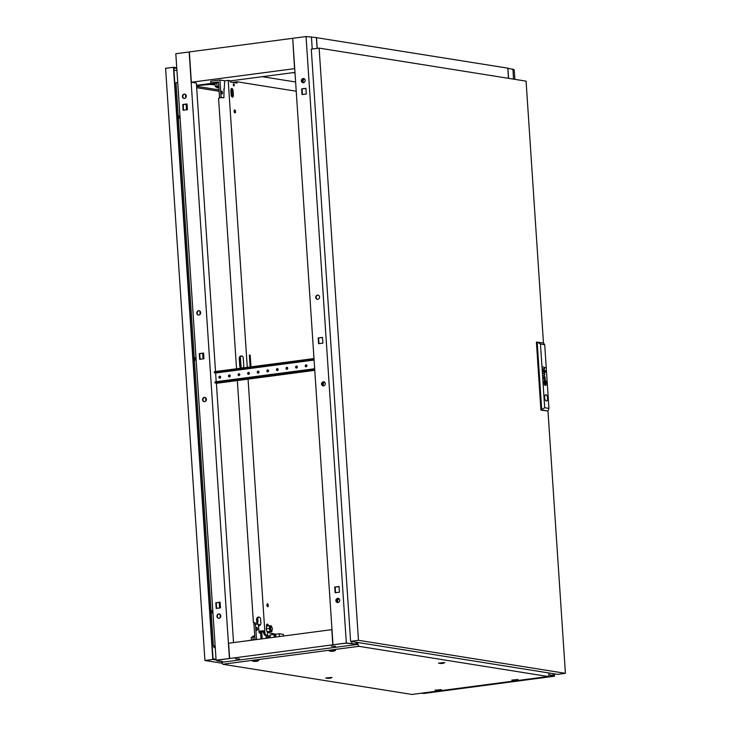 <?xml version="1.0" encoding="UTF-8"?>
<svg xmlns="http://www.w3.org/2000/svg" width="731" height="731" viewBox="0 0 731 731"><rect width="100%" height="100%" fill="white"/><g stroke="black" fill="none" stroke-linecap="round" stroke-linejoin="round"><path stroke-width="1.1" d="M232.001 91.969L230.987 91.814M219.008 89.895L196.575 86.322M215.17 84.814L209.587 84.458L196.538 85.701M209.952 83.59L215.106 83.946M292.528 38.332L189.338 51.919L191.348 82.247L294.538 68.659L292.72 38.359M316.386 37.647L507.817 68.157L508.493 78.336M196.511 85.353L212.648 83.233M230.11 80.931L294.986 72.387M317.208 48.374L316.496 37.628M212.648 83.553L212.703 84.421M209.532 83.645L209.587 84.458M214.411 645.994A0.877 0.768 -80.9 0 0 214.658 647.703L215.27 647.803M239.558 658.933L235.528 658.905L239.558 658.933M335.465 646.295L331.435 646.268L335.465 646.295M222.096 661.701L217.134 660.166L332.806 644.815L331.801 629.647L228.611 643.243L229.616 658.403M356.244 642.238L356.362 644.048L355.595 644.148L346.128 643.179L332.806 644.815M421.997 693.134L437.805 691.627L540.986 677.975M553.468 676.221L540.995 678.03M554.354 673.854L554.509 676.248L540.766 677.939L553.541 676.257L548.999 675.005L553.477 676.266M215.261 647.565L214.658 647.703M514.871 79.35L514.231 69.774L507.917 68.175L508.593 78.345M554.509 676.248L553.166 675.453L553.047 673.644M513.555 79.14L512.879 68.97M553.166 675.453L549.045 674.795M204.351 397.353A2.184 1.919 -80.9 0 0 204.634 401.685A2.184 1.919 -80.9 0 0 204.351 397.353M204.36 401.694A2.184 1.919 99.1 0 1 205.046 397.408M198.594 310.712A2.184 1.919 -80.9 0 0 198.878 315.043A2.184 1.919 -80.9 0 0 198.594 310.712M198.604 315.061A2.184 1.919 99.1 0 1 199.289 310.766M218.733 613.949A2.184 1.919 -80.9 0 0 219.026 618.289A2.184 1.919 -80.9 0 0 218.733 613.949M219.428 614.003A2.184 1.919 -80.9 0 0 218.743 618.298M184.203 94.107A2.184 1.919 -80.9 0 0 184.495 98.447A2.184 1.919 -80.9 0 0 184.203 94.107M184.897 94.162A2.184 1.919 -80.9 0 0 184.212 98.457M233.527 642.595L216.394 383.19L214.987 382.898L314.723 369.603M216.193 381.701L215.618 372.993M215.517 371.522L196.365 83.106L191.568 82.283M214.028 646.213L213.415 646.195L211.222 613.135M211.049 610.513L194.437 360.356M194.254 357.733L178.364 118.413M178.19 115.79L175.988 82.658L177.734 82.603M220.25 617.585L220.031 614.323M219.611 607.982L219.236 602.381M205.859 400.981L205.649 397.719M203.063 358.894L202.697 353.292M200.111 314.339L199.892 311.077M186.524 109.796L186.149 104.204M185.72 97.744L185.5 94.482M199.947 357.477A1.352 0.63 -97.5 0 1 200.066 359.286L199.691 353.685L203.583 353.174M183.152 104.707A1.352 0.63 -97.5 0 1 183.271 106.507M229.836 658.439L216.093 660.184L217.445 660.988L222.763 661.61L218.277 660.842M218.277 660.897L217.07 660.175L229.845 658.494M220.122 602.271L216.239 602.783L216.604 608.375M187.035 104.085L183.152 104.597L183.518 110.198M189.338 51.974L175.815 53.701L216.093 660.184M229.424 658.43L189.146 51.947M203.949 358.775L203.574 353.055L199.28 353.621L199.654 359.341L203.949 358.775M215.819 602.709L216.202 608.43L220.497 607.863L220.113 602.143L216.239 602.783M187.41 109.687L187.026 103.966L182.732 104.533L183.115 110.253L187.41 109.687M213.415 646.195L215.142 645.793M421.129 693.244L424.282 693.408L437.613 691.645L421.933 693.134M319.575 296.96A2.184 1.919 -80.9 0 0 315.737 297.471A2.184 1.919 -80.9 0 0 319.575 296.96M317.519 299.399A2.184 1.919 99.1 0 1 318.204 295.105M325.322 383.601A2.184 1.919 -80.9 0 0 321.494 384.113A2.184 1.919 -80.9 0 0 325.322 383.601M323.276 386.032A2.184 1.919 99.1 0 1 323.961 381.746M305.183 80.364A2.184 1.919 -80.9 0 0 301.346 80.867A2.184 1.919 -80.9 0 0 305.183 80.364M303.822 78.5A2.184 1.919 -80.9 0 0 303.137 82.795A4.158 3.637 99.1 0 1 304.27 78.71M339.714 600.206A2.184 1.919 -80.9 0 0 335.876 600.708A2.184 1.919 -80.9 0 0 339.714 600.206M338.343 598.342A2.184 1.919 -80.9 0 0 337.658 602.636A4.158 3.637 99.1 0 1 338.8 598.552M323.294 386.041A4.158 3.637 99.1 0 1 324.409 381.947M302.707 82.603A4.158 3.637 99.1 0 1 303.95 78.546M337.238 602.445A4.158 3.637 99.1 0 1 338.471 598.387M322.855 385.849A4.158 3.637 99.1 0 1 324.089 381.783M332.998 644.788L346.192 643.17L356.253 644.029L346.33 643.033L332.998 644.788L292.72 38.304L306.051 36.55L316.386 37.61L317.099 48.383M351.712 643.307L351.593 641.498M312.238 49.023L311.424 36.824M356.253 644.029L356.134 642.22M346.33 643.033L306.051 36.55M318.195 337.96L318.57 343.68L322.874 343.113L322.49 337.393L318.195 337.96L322.499 337.512M306.326 94.025L305.942 88.305L301.647 88.871L302.031 94.591L306.326 94.025M339.412 592.201L339.038 586.481L334.734 587.048L335.118 592.768L339.412 592.201M318.981 343.625L318.606 338.024M305.951 88.424L302.067 88.935L302.433 94.537M339.038 586.609L335.154 587.121L335.529 592.713M443.096 663.227L440.555 663.538L443.096 663.227M439.541 663.264L444.137 662.652L443.187 663.364M330.311 678.085L327.78 678.386L330.311 678.085M326.757 678.112L331.362 677.509L330.403 678.213M440.72 663.538L443.178 663.3L440.72 663.538M327.936 678.395L330.394 678.158L327.936 678.395M516.351 680.168L513.82 680.479L516.351 680.168M512.797 680.205L517.402 679.592L516.442 680.305M333.775 651.038L331.244 651.339L333.775 651.038M330.22 651.065L334.825 650.462L333.866 651.166M439.633 690.274L437.101 690.585L439.633 690.274M436.078 690.311L440.674 689.698L439.724 690.411M513.975 680.488L516.433 680.241L513.975 680.488M331.399 651.348L333.857 651.111L331.399 651.348M437.257 690.585L439.715 690.347L437.257 690.585M257.056 661.144L254.525 661.445L257.056 661.144M253.502 661.171L258.098 660.568L257.148 661.272M254.68 661.454L257.138 661.217L254.68 661.454M440.117 663.419L438.49 663.154L444.786 662.569L443.607 663.191M327.342 678.277L325.715 678.012L332.002 677.427L330.823 678.039M513.381 680.36L511.746 680.095L518.041 679.51L516.863 680.132M330.805 651.23L329.169 650.965L335.465 650.38L334.286 651.001M436.654 690.466L435.027 690.201L441.323 689.616L440.144 690.238M254.077 661.336L252.451 661.071L258.747 660.486L257.568 661.098M357.843 642.494L357.934 643.91L356.426 644.057M222.16 661.738L221.603 662.313L222.745 664.251L411.973 694.45L548.159 676.513L549.054 674.905L548.743 672.959M357.751 643.883L357.788 644.376L221.603 662.313M357.788 644.376L358.921 646.323L222.745 664.251M358.921 646.323L548.159 676.513M357.258 642.403L357.358 643.938M195.369 359.095A1.316 0.612 82.5 0 0 194.574 357.697A1.316 0.612 82.5 0 0 194.126 358.894A1.316 0.612 82.5 0 0 194.921 360.292A1.316 0.612 82.5 0 0 195.369 359.095M179.305 117.152A1.316 0.612 82.5 0 0 178.51 115.754A1.316 0.612 82.5 0 0 178.053 116.951A1.316 0.612 82.5 0 0 178.848 118.349A1.316 0.612 82.5 0 0 179.305 117.152M212.164 611.865A1.316 0.612 82.5 0 0 211.369 610.467A1.316 0.612 82.5 0 0 210.912 611.664A1.316 0.612 82.5 0 0 211.707 613.071A1.316 0.612 82.5 0 0 212.164 611.865M222.151 663.245L204.927 660.495L165.59 68.312L173.457 67.27L176.747 67.8M173.96 70.121L176.939 70.596M216.084 659.983L212.794 659.463L173.457 67.27M216.038 659.335L213.059 658.859L173.814 67.974L176.792 68.449M204.927 660.495L212.794 659.463M262.328 76.691L295.616 82M293.113 72.634L295.022 72.936M219.821 378.146A0.987 0.859 99.1 0 1 220.122 376.264M218.898 377.287A0.987 0.859 99.1 0 1 220.625 377.059A0.987 0.859 99.1 0 1 218.898 377.287M229.415 376.885A0.987 0.859 99.1 0 1 229.717 375.003M228.492 376.026A0.987 0.859 99.1 0 1 230.219 375.798A0.987 0.859 99.1 0 1 228.492 376.026M239 375.624A0.987 0.859 99.1 0 1 239.302 373.742M238.087 374.756A0.987 0.859 99.1 0 1 239.805 374.537A0.987 0.859 99.1 0 1 238.087 374.756M248.595 374.363A0.987 0.859 99.1 0 1 248.896 372.472M247.672 373.495A0.987 0.859 99.1 0 1 249.399 373.267A0.987 0.859 99.1 0 1 247.672 373.495M258.18 373.093A0.987 0.859 99.1 0 1 258.482 371.211M257.266 372.234A0.987 0.859 99.1 0 1 258.993 372.006A0.987 0.859 99.1 0 1 257.266 372.234M267.774 371.832A0.987 0.859 99.1 0 1 268.076 369.95M266.852 370.973A0.987 0.859 99.1 0 1 268.579 370.745A0.987 0.859 99.1 0 1 266.852 370.973M277.36 370.571A0.987 0.859 99.1 0 1 277.661 368.689M276.446 369.712A0.987 0.859 99.1 0 1 278.173 369.484A0.987 0.859 99.1 0 1 276.446 369.712M286.954 369.31A0.987 0.859 99.1 0 1 287.256 367.419M286.031 368.442A0.987 0.859 99.1 0 1 287.758 368.214A0.987 0.859 99.1 0 1 286.031 368.442M296.548 368.04A0.987 0.859 99.1 0 1 296.841 366.158M295.626 367.181A0.987 0.859 99.1 0 1 297.353 366.953A0.987 0.859 99.1 0 1 295.626 367.181M306.134 366.779A0.987 0.859 99.1 0 1 306.435 364.897M305.211 365.92A0.987 0.859 99.1 0 1 306.938 365.692A0.987 0.859 99.1 0 1 305.211 365.92M314.047 359.424L214.311 372.719L215.718 373.011L314.092 360.054M314.769 370.352L216.303 383.318M214.311 372.719L214.247 371.851L215.389 371.54L215.444 372.408M313.992 358.555L215.389 371.54M314.668 368.735L216.065 381.719L216.12 382.587M214.987 382.898L214.923 382.03L216.065 381.719M267.153 606.163A1.489 0.694 82.5 0 0 267.171 605.542A1.489 0.694 82.5 0 0 266.934 604.546M268.323 605.387A1.489 0.694 82.5 0 0 267.427 603.806A1.489 0.694 82.5 0 0 266.906 605.167A1.489 0.694 82.5 0 0 267.811 606.748A1.489 0.694 82.5 0 0 268.323 605.387M234.349 112.309A1.489 0.694 82.5 0 0 234.377 111.697A1.489 0.694 82.5 0 0 234.13 110.701M235.528 111.541A1.489 0.694 82.5 0 0 234.624 109.952A1.489 0.694 82.5 0 0 234.112 111.313A1.489 0.694 82.5 0 0 235.007 112.903A1.489 0.694 82.5 0 0 235.528 111.541M234.276 84.979A1.051 0.493 82.5 0 0 233.637 83.864A1.051 0.493 82.5 0 0 233.271 84.823A1.051 0.493 82.5 0 0 233.911 85.947A1.051 0.493 82.5 0 0 234.276 84.979M296.229 91.229L236.963 81.771L232.549 82.347M263.626 630.871L259.076 631.474M259.277 617.147A2.294 2.01 -80.9 0 0 257.211 619.696L257.486 623.817A2.294 2.01 -80.9 0 0 257.513 624.064M258.5 625.581A2.294 2.01 -80.9 0 0 258.829 625.736L258.829 624.722L260.501 624.731M241.678 368.077A2.294 2.01 99.1 0 1 240.371 366.167L239.869 358.583A2.294 2.01 99.1 0 1 241.924 356.034M255.165 623.781L255.092 622.638L253.419 622.858L237.328 380.549M248.065 379.142L264.905 632.708A2.184 1.023 82.5 0 0 266.093 635.038L264.942 635.193A2.184 1.023 -97.5 0 1 263.754 632.854L263.617 630.689L259.066 631.292M223.64 89.283L224.243 89.2L224.682 80.839L228.218 80.373L247.279 367.337M236.542 368.753L218.578 98.246L219.556 98.118L218.898 87.72M258.518 625.718A2.294 2.01 -80.9 0 0 260.894 623.187L260.62 619.066A2.294 2.01 -80.9 0 0 256.59 619.596L256.864 623.717A2.294 2.01 -80.9 0 0 256.892 623.963M241.595 368.086A2.294 2.01 99.1 0 1 239.75 366.067L239.247 358.482A2.294 2.01 99.1 0 1 243.277 357.952L243.779 365.537A2.294 2.01 99.1 0 1 242.226 368.004M264.942 635.193L267.939 635.668M267.436 626.065A2.294 1.069 82.5 0 0 266.751 624.539M267.528 632.489A2.294 1.069 82.5 0 0 267.738 631.867M231.946 96.83A2.294 1.069 82.5 0 0 232.211 95.167L231.937 91.055A2.294 1.069 82.5 0 0 231.17 88.89M268.588 625.91A2.294 1.069 82.5 0 0 267.281 624.1A2.294 1.069 82.5 0 0 266.486 626.202L266.55 627.225M266.788 630.652A2.294 1.069 82.5 0 0 267.793 632.699M268.487 632.598A2.294 1.069 82.5 0 0 268.807 632.013M266.093 635.038L267.235 635.221M228.218 80.373L230.091 80.675L230.183 81.973L237.054 83.069L236.963 81.771M233.088 90.9A2.294 1.069 82.5 0 0 231.7 88.451A2.294 1.069 82.5 0 0 230.905 90.553L231.179 94.664A2.294 1.069 82.5 0 0 232.577 97.122A2.294 1.069 82.5 0 0 233.363 95.021L233.088 90.9L231.937 91.055M250.139 366.962L249.353 355.056L250.185 355.184L250.961 366.852M270.15 636.747L266.185 637.268M255.119 623.132L253.419 622.858M240.408 356.819L241.139 367.757M257.751 617.933L257.961 621.103A2.184 1.023 82.5 0 1 257.431 623.022M268.094 635.705L266.093 635.97M249.362 355.293L250.185 355.184M271.594 630.332A1.745 0.813 -97.5 0 1 270.653 628.587A1.745 0.813 -97.5 0 1 271.247 626.86A1.745 0.813 -97.5 0 1 271.365 626.869A1.745 0.813 -97.5 0 1 272.298 628.614A1.745 0.813 -97.5 0 1 271.704 630.332A1.745 0.813 -97.5 0 1 271.594 630.332M262.584 631.008L263.023 632.324L263.727 632.434M263.717 632.233L263.023 632.324M270.726 626.933A1.773 0.822 82.5 0 0 270.708 626.933A1.773 0.822 82.5 0 0 270.598 626.924A1.773 0.822 82.5 0 0 269.995 628.669A1.773 0.822 82.5 0 0 270.945 630.442A1.773 0.822 82.5 0 0 271.055 630.442A1.773 0.822 82.5 0 0 271.183 630.405M271.813 627.189L271.42 625.992L269.858 625.745L269.264 628.432L270.232 631.374L271.795 631.621L272.197 629.784M272.298 629.354L272.307 628.687M269.858 625.745L266.788 626.147L266.194 628.843L267.162 631.776L271.795 631.621M269.264 628.432L266.194 628.843M270.232 631.374L267.162 631.776M275.002 636.92A1.096 0.959 -80.9 0 0 274.856 634.755A1.096 0.959 -80.9 0 0 275.002 636.92M270.223 637.761L270.031 634.956L279.242 633.74L279.425 636.546M266.248 638.282L266.057 635.367M279.242 633.74L283.409 634.407L283.509 636.016M262.164 638.821L261.652 631.127M247.316 640.776L254.973 639.534L253.94 623.945L258.281 624.192L259.167 632.9L260.629 633.137L260.501 631.282L261.013 638.976M275.194 636.875A1.096 0.959 99.1 0 1 275.505 634.937M275.231 634.27L267.838 632.498L267.18 635.486L270.114 636.189M275.77 634.197L267.838 632.498M252.78 637.03L252.725 636.253L254.735 635.906M256.745 627.481A1.425 0.667 -97.5 0 1 257.513 628.898A1.425 0.667 -97.5 0 1 257.029 630.296A1.425 0.667 -97.5 0 1 256.937 630.296A1.425 0.667 -97.5 0 1 256.17 628.879A1.425 0.667 -97.5 0 1 256.654 627.481A1.425 0.667 -97.5 0 1 256.745 627.481M255.475 623.744L256.526 639.57M253.191 639.771L252.999 636.966L251.29 637.423L251.464 640M252.999 636.966L254.79 636.856M218.807 86.313L216.805 86.66L216.879 87.738L218.871 87.821M218.88 87.4L216.879 87.738M221.886 93.915A1.425 0.667 -97.5 0 1 221.127 92.499A1.425 0.667 -97.5 0 1 221.612 91.101A1.425 0.667 -97.5 0 1 221.703 91.101A1.425 0.667 -97.5 0 1 222.462 92.517A1.425 0.667 -97.5 0 1 221.986 93.915A1.425 0.667 -97.5 0 1 221.886 93.915M224.051 89.228L223.896 97.771L219.556 97.525L218.514 81.936L210.848 82.941L210.729 81.205L219.94 79.999L224.974 80.803M215.088 83.617L210.848 82.941M218.569 82.713L215.069 83.279L215.298 86.742L216.824 86.989M223.896 97.771L221.091 97.324L219.94 79.999M221.091 97.324L219.556 97.525M218.797 86.185L217.006 86.295L216.778 82.831M217.006 86.295L215.298 86.742M543.672 377.973A1.727 0.804 82.5 0 0 543.69 378.174L544.33 377.909A1.919 0.895 -97.5 0 1 544.367 378.037L544.394 378.165A5.464 2.549 -97.5 0 1 544.412 378.292L544.54 378.311A3.975 1.855 82.5 0 0 544.494 377.982A1.489 0.694 82.5 0 0 544.44 377.735L544.092 377.169A1.06 0.493 82.5 0 0 543.955 377.15L543.663 377.662A1.124 0.53 82.5 0 0 543.663 377.881A1.727 0.804 82.5 0 0 543.672 377.973M543.782 378.192L544.019 377.543M543.297 370.937L543.535 370.288L543.882 370.754A1.572 0.731 -97.5 0 1 543.937 371.037L544.056 371.056A4.953 2.312 82.5 0 0 544.001 370.699A1.151 0.539 82.5 0 0 543.91 370.325L543.508 369.895A1.051 0.493 82.5 0 0 543.48 369.895A1.051 0.493 82.5 0 0 543.371 369.941L543.179 370.498A1.343 0.63 82.5 0 0 543.188 370.708A1.343 0.63 82.5 0 0 543.188 370.718A1.983 0.923 82.5 0 0 543.206 370.919L543.544 370.288M543.288 371.896L543.444 372.042A1.425 0.667 -97.5 0 1 543.489 372.042L544.312 372.189A1.526 0.713 82.5 0 0 544.385 372.198A23.145 10.791 82.5 0 0 544.467 372.198L544.513 372.189A3.71 1.727 82.5 0 0 544.558 372.17L544.604 372.134A1.033 0.484 82.5 0 0 544.65 372.07L544.723 371.741A3.353 1.563 82.5 0 0 544.732 371.64L544.732 371.54A8.489 3.957 82.5 0 0 544.732 371.43A1.014 0.475 82.5 0 0 544.723 371.275A2.549 1.188 82.5 0 0 544.696 371.028A1.224 0.576 82.5 0 0 544.568 370.516L544.348 370.16A1.023 0.475 82.5 0 0 544.156 370.069L544.175 370.434A1.087 0.512 -97.5 0 1 544.348 370.516L544.549 370.964A1.316 0.612 -97.5 0 1 544.586 371.284A1.042 0.484 -97.5 0 1 544.586 371.531L544.376 371.841A2.038 0.95 -97.5 0 1 544.293 371.832L544.001 371.512A4.432 2.065 -97.5 0 1 544.028 371.796L543.763 371.75A1.279 0.594 -97.5 0 1 543.69 371.732L543.234 371.12A1.106 0.521 82.5 0 0 543.288 371.33A1.051 0.493 82.5 0 0 543.343 371.503A1.27 0.594 82.5 0 0 543.444 371.695L543.288 371.896M544.449 382.212L544.458 382.231A2.385 1.115 82.5 0 0 544.504 382.596L544.659 382.615A22.232 10.371 -97.5 0 1 544.622 382.322A2.23 1.042 -97.5 0 1 544.595 382.121L544.659 381.984A2.038 0.95 -97.5 0 1 544.75 381.92A3.408 1.59 -97.5 0 1 544.933 381.847A24.817 11.577 -97.5 0 1 545.134 381.81A4.331 2.019 -97.5 0 1 545.189 381.801A4.331 2.019 -97.5 0 1 545.317 381.792A2.01 0.941 -97.5 0 1 545.363 381.792L545.463 382.075A4.596 2.138 -97.5 0 1 545.591 382.77L545.746 382.788A2.403 1.124 82.5 0 0 545.673 382.468A15.488 7.219 82.5 0 0 545.6 382.158A1.782 0.832 82.5 0 0 545.481 381.765A1.069 0.503 82.5 0 0 545.39 381.573L545.262 381.463A3.445 1.608 82.5 0 0 545.162 381.472A2.294 1.069 82.5 0 0 545.052 381.5A6.332 2.951 82.5 0 0 544.842 381.591A2.833 1.325 82.5 0 0 544.622 381.765A1.398 0.649 82.5 0 0 544.504 381.938L544.449 382.212M544.622 382.615A22.232 10.371 -97.5 0 1 544.577 382.322A2.23 1.042 -97.5 0 1 544.558 382.121L544.622 381.984A2.038 0.95 -97.5 0 1 544.714 381.92A3.408 1.59 -97.5 0 1 544.897 381.856A24.817 11.577 -97.5 0 1 545.098 381.81A4.331 2.019 -97.5 0 1 545.152 381.81A4.331 2.019 -97.5 0 1 545.171 381.801L545.098 381.81M544.166 382.414A1.252 0.585 82.5 0 0 544.175 382.541L544.339 382.569A1.837 0.859 -97.5 0 1 544.312 382.331L544.367 381.838A2.211 1.033 -97.5 0 1 544.549 381.5A2.577 1.206 -97.5 0 1 544.796 381.262A4.45 2.074 -97.5 0 1 545.024 381.153A1.937 0.905 -97.5 0 1 545.107 381.134A1.937 0.905 -97.5 0 1 545.18 381.134L545.235 381.153A1.087 0.512 -97.5 0 1 545.454 381.39A1.151 0.539 -97.5 0 1 545.582 381.637A4.176 1.946 -97.5 0 1 545.746 382.103A2.047 0.95 -97.5 0 1 545.829 382.441A7.209 3.363 -97.5 0 1 545.911 382.816L546.075 382.843A2.696 1.252 82.5 0 0 545.792 381.728A2.449 1.142 82.5 0 0 545.463 381.07A1.17 0.548 82.5 0 0 545.162 380.824A1.754 0.822 82.5 0 0 544.997 380.805A1.754 0.822 82.5 0 0 544.951 380.824A3.079 1.435 82.5 0 0 544.604 381.015A2.531 1.179 82.5 0 0 544.357 381.372A2.056 0.959 82.5 0 0 544.211 381.774A1.252 0.585 82.5 0 0 544.166 382.414M544.293 382.56A1.837 0.859 -97.5 0 1 544.275 382.34L544.33 381.847A2.211 1.033 -97.5 0 1 544.513 381.5A2.577 1.206 -97.5 0 1 544.759 381.262A4.45 2.074 -97.5 0 1 544.988 381.162A1.937 0.905 -97.5 0 1 545.061 381.143A1.937 0.905 -97.5 0 1 545.088 381.134L545.061 381.143M543.983 382.505L543.983 382.505A1.91 0.886 -97.5 0 1 544.019 382.496A1.91 0.886 -97.5 0 1 544.074 381.445A2.65 1.234 -97.5 0 1 544.449 380.75A2.613 1.215 -97.5 0 1 544.897 380.485A2.613 1.215 -97.5 0 1 544.988 380.476A1.873 0.877 -97.5 0 1 545.509 380.814A2.513 1.17 -97.5 0 1 545.911 381.527A2.714 1.261 -97.5 0 1 546.103 382.139A2.586 1.206 -97.5 0 1 546.24 382.87L546.395 382.898A2.659 1.243 82.5 0 0 544.787 380.157A2.659 1.243 82.5 0 0 543.864 382.487L544.019 382.514A1.91 0.886 -97.5 0 1 544.111 381.445A2.65 1.234 -97.5 0 1 544.412 380.76A2.613 1.215 -97.5 0 1 544.851 380.485A2.613 1.215 -97.5 0 1 544.878 380.485L544.897 380.485M547.647 398.13A3.171 1.48 82.5 0 0 545.728 394.74A3.171 1.48 82.5 0 0 544.632 397.646A3.171 1.48 82.5 0 0 546.56 401.036A3.171 1.48 82.5 0 0 547.647 398.13M546.514 401.036A3.171 1.48 82.5 0 0 547.574 398.139A3.171 1.48 82.5 0 0 545.692 394.749M565.41 673.324L557.543 674.357L350.606 641.343L311.278 49.151L319.136 48.118L358.473 640.301L565.41 673.324L547.985 411.023M350.606 641.343L358.473 640.301M543.462 342.994L526.073 81.141L319.136 48.118M548.944 408.41L548.031 411.014L540.922 410.109L536.399 342.099L543.517 343.003L544.714 344.73L540.465 344.045L544.696 407.734L548.944 408.41L544.714 344.73M543.864 378.841A1.855 0.868 82.5 0 0 543.919 378.95A1.261 0.585 82.5 0 0 543.846 378.941L544.814 379.444A2.357 1.096 82.5 0 0 544.96 379.453L545.189 379.161A1.124 0.521 82.5 0 0 545.216 378.896A1.499 0.704 82.5 0 0 545.198 378.439A1.645 0.768 82.5 0 0 545.098 377.918L544.833 377.415A1.014 0.475 82.5 0 0 544.632 377.324L544.659 377.689A1.581 0.74 -97.5 0 1 544.732 377.717L545.052 378.338A1.608 0.749 -97.5 0 1 545.07 378.649L544.842 379.097A5.263 2.449 -97.5 0 1 544.769 379.087L544.568 378.503L544.248 379.005A1.855 0.868 -97.5 0 1 544.184 378.987L543.901 378.594A1.06 0.493 -97.5 0 1 543.855 378.393L543.718 378.375A1.106 0.521 82.5 0 0 543.754 378.548A1.069 0.503 82.5 0 0 543.809 378.704A1.069 0.503 82.5 0 0 543.864 378.841M543.636 373.751L544.796 372.819L543.398 373.495L544.714 374.884L543.553 375.789L545.07 376.968L543.763 375.679L544.924 374.756L543.599 373.751L544.823 373.221M545.463 371.622L545.49 372.106L545.225 371.595M545.399 370.663L545.427 371.147L545.162 370.635M542.95 366.825L543.955 367.346A1.033 0.484 -97.5 0 1 544.001 367.355A5.784 2.696 -97.5 0 1 544.038 367.364L544.074 367.382A1.005 0.466 -97.5 0 1 544.111 367.419L544.147 367.446A1.051 0.484 -97.5 0 1 544.184 367.492L544.321 367.821A1.27 0.594 -97.5 0 1 544.357 367.976L544.394 368.241A1.215 0.567 -97.5 0 1 544.394 368.342L544.184 368.872A1.626 0.758 -97.5 0 1 544.156 368.881A1.626 0.758 -97.5 0 1 544.074 368.881L543.078 368.726L544.092 369.246A1.965 0.914 82.5 0 0 544.138 369.246A8.315 3.874 82.5 0 0 544.22 369.256L544.293 369.237A1.206 0.567 82.5 0 0 544.367 369.201L544.531 368.762A1.106 0.521 82.5 0 0 544.531 368.323A1.764 0.822 82.5 0 0 544.458 367.876L544.403 367.702A4.404 2.056 82.5 0 0 544.348 367.565A1.005 0.466 82.5 0 0 544.275 367.391L545.152 367.538M545.408 382.185L544.778 382.085L544.869 383.4L545.5 383.501L545.408 382.185L544.778 382.094M546.258 383.062A1.7 0.795 -97.5 0 1 546.24 383.775A2.44 1.142 -97.5 0 1 546.084 384.387A2.458 1.151 -97.5 0 1 545.737 384.917A2.924 1.361 -97.5 0 1 545.363 385.1A2.924 1.361 -97.5 0 1 545.344 385.1A1.809 0.841 -97.5 0 1 544.97 384.972A2.166 1.014 -97.5 0 1 544.531 384.405A2.769 1.288 -97.5 0 1 544.23 383.647A2.558 1.197 -97.5 0 1 544.038 382.715L543.882 382.688A2.659 1.243 82.5 0 0 545.481 385.429A2.659 1.243 82.5 0 0 546.404 383.09L546.258 383.062M545.938 383.017A1.27 0.594 -97.5 0 1 545.975 383.318L545.929 383.684A1.343 0.63 -97.5 0 1 545.865 383.848A1.681 0.786 -97.5 0 1 545.819 383.949A2.184 1.023 -97.5 0 1 545.765 384.04A2.504 1.17 -97.5 0 1 545.664 384.168A3.271 1.526 -97.5 0 1 545.518 384.296A2.97 1.38 -97.5 0 1 545.244 384.424A5.738 2.677 -97.5 0 1 545.143 384.442L544.915 384.332A1.307 0.612 -97.5 0 1 544.823 384.195A1.407 0.658 -97.5 0 1 544.668 383.876A6.908 3.216 -97.5 0 1 544.586 383.638A1.974 0.923 -97.5 0 1 544.485 383.309A21.921 10.225 -97.5 0 1 544.421 383.053A1.791 0.841 -97.5 0 1 544.367 382.761L544.202 382.733A3.079 1.435 82.5 0 0 544.394 383.583A2.458 1.142 82.5 0 0 544.696 384.323A1.608 0.749 82.5 0 0 544.988 384.689A1.078 0.503 82.5 0 0 545.198 384.771A3.491 1.626 82.5 0 0 545.28 384.762A3.491 1.626 82.5 0 0 545.417 384.734A2.248 1.051 82.5 0 0 545.71 384.524A4.368 2.038 82.5 0 0 545.893 384.268A1.7 0.795 82.5 0 0 546.066 383.802A1.617 0.758 82.5 0 0 546.112 383.492L546.121 383.318A1.59 0.74 82.5 0 0 546.103 383.044L545.938 383.017M545.618 382.962A108.298 50.512 -97.5 0 1 545.655 383.263A1.983 0.923 -97.5 0 1 545.682 383.464L545.618 383.601A2.385 1.115 -97.5 0 1 545.573 383.629A1.215 0.567 -97.5 0 1 545.527 383.665A10.727 4.998 -97.5 0 1 545.436 383.702A3.299 1.535 -97.5 0 1 545.308 383.738A97.753 45.596 -97.5 0 1 545.143 383.775A4.167 1.946 -97.5 0 1 545.088 383.784A4.167 1.946 -97.5 0 1 544.942 383.784A1.078 0.503 -97.5 0 1 544.915 383.784L544.823 383.556A3.262 1.526 -97.5 0 1 544.75 383.19A6.351 2.961 -97.5 0 1 544.686 382.816L544.531 382.788A4.276 1.992 82.5 0 0 544.632 383.272A3.299 1.535 82.5 0 0 544.696 383.492A2.531 1.179 82.5 0 0 544.759 383.72L544.778 383.757A11.221 5.236 82.5 0 0 544.823 383.876L544.997 384.113A2.823 1.316 82.5 0 0 545.098 384.113A2.385 1.115 82.5 0 0 545.116 384.113A2.385 1.115 82.5 0 0 545.262 384.067A17.718 8.26 82.5 0 0 545.399 384.013A2.147 1.005 82.5 0 0 545.5 383.949A6.698 3.125 82.5 0 0 545.628 383.839A1.087 0.512 82.5 0 0 545.682 383.784A2.577 1.206 82.5 0 0 545.755 383.684L545.819 383.309A18.357 8.562 82.5 0 0 545.774 382.989L545.774 382.989M545.088 383.784L545.052 383.784A4.167 1.946 -97.5 0 1 545.052 383.784A4.167 1.946 -97.5 0 1 544.906 383.793L544.897 383.766A1.078 0.503 -97.5 0 1 544.878 383.793L544.787 383.565A3.262 1.526 -97.5 0 1 544.705 383.19A6.351 2.961 -97.5 0 1 544.65 382.816L544.54 382.797M548.031 411.014L541.708 410.009L537.184 341.989L540.465 344.045M540.922 410.109L544.696 407.734M546.359 382.889A2.659 1.243 82.5 0 0 544.769 380.157M545.098 384.113A2.385 1.115 82.5 0 0 545.216 384.077A17.718 8.26 82.5 0 0 545.363 384.013A2.147 1.005 82.5 0 0 545.463 383.949A6.698 3.125 82.5 0 0 545.591 383.848A1.087 0.512 82.5 0 0 545.646 383.784A2.577 1.206 82.5 0 0 545.719 383.684L545.783 383.309A18.357 8.562 82.5 0 0 545.737 382.989M546.039 382.834A2.696 1.252 82.5 0 0 545.755 381.737A2.449 1.142 82.5 0 0 545.417 381.079A1.17 0.548 82.5 0 0 545.125 380.833A1.754 0.822 82.5 0 0 544.979 380.814M545.701 382.788A2.403 1.124 82.5 0 0 545.637 382.468A15.488 7.219 82.5 0 0 545.564 382.167A1.782 0.832 82.5 0 0 545.436 381.765A1.069 0.503 82.5 0 0 545.353 381.582L545.28 381.472M545.262 384.771A3.491 1.626 82.5 0 0 545.381 384.744A2.248 1.051 82.5 0 0 545.673 384.524A4.368 2.038 82.5 0 0 545.856 384.278A1.7 0.795 82.5 0 0 546.03 383.812A1.617 0.758 82.5 0 0 546.075 383.492L546.084 383.318A1.59 0.74 82.5 0 0 546.066 383.044L545.938 383.026M545.107 384.451L544.878 384.332A1.307 0.612 -97.5 0 1 544.778 384.195A1.407 0.658 -97.5 0 1 544.632 383.876A6.908 3.216 -97.5 0 1 544.549 383.647A1.974 0.923 -97.5 0 1 544.449 383.318A21.921 10.225 -97.5 0 1 544.385 383.053A1.791 0.841 -97.5 0 1 544.33 382.77L544.202 382.752M545.463 385.429A2.659 1.243 82.5 0 0 546.368 383.099L546.258 383.081M545.299 385.109L545.344 385.1A2.924 1.361 -97.5 0 1 545.326 385.1A2.924 1.361 -97.5 0 1 545.299 385.109A1.809 0.841 -97.5 0 1 544.933 384.972A2.166 1.014 -97.5 0 1 544.494 384.415A2.769 1.288 -97.5 0 1 544.193 383.656A2.558 1.197 -97.5 0 1 544.001 382.715L543.882 382.697M545.454 383.492L545.372 382.185M544.23 369.256L544.257 369.246A1.206 0.567 82.5 0 0 544.33 369.201L544.494 368.771A1.106 0.521 82.5 0 0 544.494 368.323A1.764 0.822 82.5 0 0 544.412 367.876L544.367 367.702A4.404 2.056 82.5 0 0 544.312 367.565A1.005 0.466 82.5 0 0 544.239 367.401L544.275 367.391M544.12 368.881L544.156 368.881A1.626 0.758 -97.5 0 1 544.12 368.881A1.626 0.758 -97.5 0 1 544.028 368.881L543.078 368.735M544.028 371.796L543.727 371.759A1.279 0.594 -97.5 0 1 543.654 371.732L543.234 371.129M544.339 371.841L544.339 371.841A2.038 0.95 -97.5 0 1 544.248 371.841L543.965 371.247M544.467 372.198L544.476 372.189A3.71 1.727 82.5 0 0 544.522 372.17L544.558 372.143A1.033 0.484 82.5 0 0 544.613 372.079L544.686 371.75A3.353 1.563 82.5 0 0 544.696 371.65L544.696 371.54A8.489 3.957 82.5 0 0 544.696 371.43A1.014 0.475 82.5 0 0 544.686 371.284A2.549 1.188 82.5 0 0 544.659 371.037A1.224 0.576 82.5 0 0 544.531 370.516L544.312 370.169A1.023 0.475 82.5 0 0 544.156 370.087M545.39 371.138L545.353 370.663M545.454 372.097L545.417 371.631M544.019 371.046A4.953 2.312 82.5 0 0 543.965 370.699A1.151 0.539 82.5 0 0 543.864 370.325L543.471 369.895A1.051 0.493 82.5 0 0 543.462 369.895L543.508 369.895M545.034 376.94L543.727 375.679L544.887 374.765L543.599 373.751M544.513 379.051L544.248 379.005A1.855 0.868 -97.5 0 1 544.138 378.996L543.864 378.594A1.06 0.493 -97.5 0 1 543.818 378.402L543.718 378.384M544.805 379.097L544.842 379.097A5.263 2.449 -97.5 0 1 544.732 379.097L544.449 378.503M544.942 379.453L545.152 379.17A1.124 0.521 82.5 0 0 545.18 378.905A1.499 0.704 82.5 0 0 545.162 378.439A1.645 0.768 82.5 0 0 545.061 377.927L544.787 377.424A1.014 0.475 82.5 0 0 544.632 377.342M544.504 378.302A3.975 1.855 82.5 0 0 544.458 377.991A1.489 0.694 82.5 0 0 544.403 377.744L544.047 377.178M219.099 91.265L196.666 87.683L219.099 91.247M231.078 93.157L232.093 93.321L231.078 93.175M263.754 632.854L264.905 632.708M256.59 619.596L257.211 619.696M256.864 623.717L257.486 623.817M233.363 95.021L232.211 95.167M240.371 366.167L239.75 366.067M239.869 358.583L239.247 358.482M214.393 647.712L215.279 647.858M440.555 663.538L439.386 663.227M327.78 678.386L326.611 678.085M513.82 680.479L512.641 680.168M331.244 651.339L330.065 651.038M437.101 690.585L435.923 690.274M254.525 661.445L253.346 661.144M194.574 357.697L193.066 357.888M178.51 115.754L177.003 115.946M211.369 610.467L209.861 610.668M211.707 613.071L210.035 613.291M178.848 118.349L177.176 118.577M194.921 360.292L193.24 360.52M271.247 626.86L270.47 626.97M271.704 630.332L270.927 630.433"/></g></svg>
